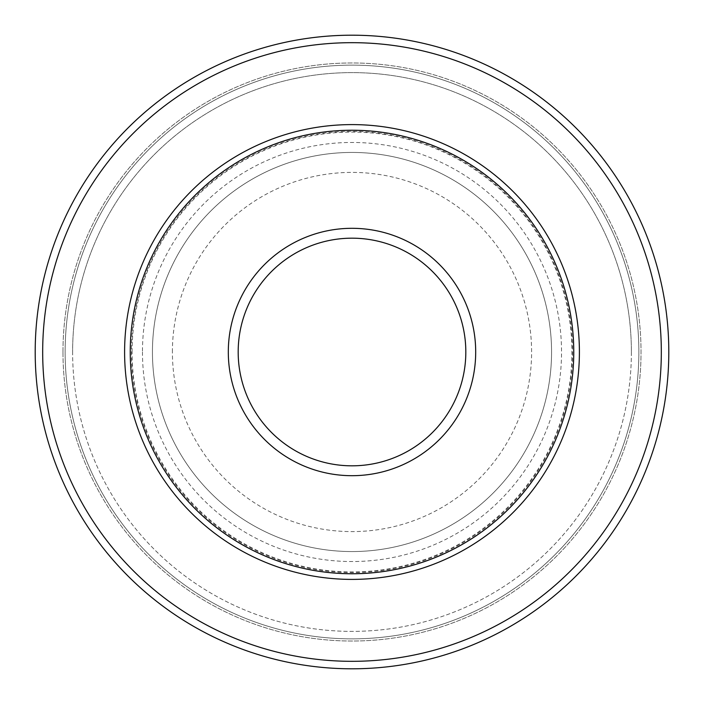 <?xml version="1.0" encoding="UTF-8"?>
<svg xmlns="http://www.w3.org/2000/svg" width="704" height="704" viewBox="0 0 704 704"><rect width="100%" height="100%" fill="white"/><g stroke="black" fill="none" stroke-linecap="round" stroke-linejoin="round"><path stroke-width="0.53" stroke-dasharray="3.52 2.64" d="M132.088 352A219.912 219.912 0 0 1 352 132.088A219.912 219.912 0 0 1 571.912 352A219.912 219.912 0 0 1 352 571.912A219.912 219.912 0 0 1 132.088 352M551.558 352A199.558 199.558 0 0 1 352 551.558A199.558 199.558 0 0 1 152.442 352A199.558 199.558 0 0 1 352 152.442A199.558 199.558 0 0 1 551.558 352A199.558 199.558 0 0 1 352 551.558A199.558 199.558 0 0 1 152.442 352A199.558 199.558 0 0 1 352 152.442A199.558 199.558 0 0 1 551.558 352A199.558 199.558 0 0 0 352 152.442A199.558 199.558 0 0 0 152.442 352M172.401 352A179.599 179.599 0 0 1 352 172.401A179.599 179.599 0 0 1 531.599 352A179.599 179.599 0 0 1 352 531.599A179.599 179.599 0 0 1 172.401 352M35.2 352A316.8 316.8 0 0 1 352 35.2A316.8 316.8 0 0 1 668.8 352A316.8 316.8 0 0 1 352 668.8A316.8 316.8 0 0 1 35.2 352A316.8 316.8 0 0 1 352 35.2A316.8 316.8 0 0 1 668.8 352A316.8 316.8 0 0 1 352 668.8A316.8 316.8 0 0 1 35.2 352A316.8 316.8 0 0 1 352 35.2A316.8 316.8 0 0 1 668.8 352A316.8 316.8 0 0 1 352 668.8A316.8 316.8 0 0 1 35.2 352A316.8 316.8 0 0 0 352 668.8A316.8 316.8 0 0 0 668.8 352M62.973 352A289.027 289.027 0 0 1 352 62.973A289.027 289.027 0 0 1 641.027 352A289.027 289.027 0 0 1 352 641.027A289.027 289.027 0 0 1 62.973 352A289.027 289.027 0 0 1 352 62.973A289.027 289.027 0 0 1 641.027 352A289.027 289.027 0 0 1 352 641.027A289.027 289.027 0 0 1 62.973 352M631.382 352A279.382 279.382 0 0 1 352 631.382A279.382 279.382 0 0 1 72.618 352A279.382 279.382 0 0 1 352 72.618A279.382 279.382 0 0 1 631.382 352A279.382 279.382 0 0 1 352 631.382A279.382 279.382 0 0 1 72.618 352A279.382 279.382 0 0 1 352 72.618A279.382 279.382 0 0 1 631.382 352A279.382 279.382 0 0 0 352 72.618A279.382 279.382 0 0 0 72.618 352A279.382 279.382 0 0 1 352 72.618A279.382 279.382 0 0 1 631.382 352M130.24 352A221.76 221.76 0 0 1 352 130.24A221.76 221.76 0 0 1 573.76 352A221.76 221.76 0 0 1 352 573.76A221.76 221.76 0 0 1 130.24 352M142.463 352A209.537 209.537 0 0 0 352 561.537A209.537 209.537 0 0 0 561.537 352A209.537 209.537 0 0 0 352 142.463A209.537 209.537 0 0 0 142.463 352M42.68 352A309.32 309.32 0 0 1 352 42.68A309.32 309.32 0 0 1 661.32 352A309.32 309.32 0 0 1 352 661.32A309.32 309.32 0 0 1 42.68 352M638.862 352A286.862 286.862 0 0 1 352 638.862A286.862 286.862 0 0 1 65.138 352A286.862 286.862 0 0 1 352 65.138A286.862 286.862 0 0 1 638.862 352A286.862 286.862 0 0 1 352 638.862A286.862 286.862 0 0 1 65.138 352A286.862 286.862 0 0 1 352 65.138A286.862 286.862 0 0 1 638.862 352M572.616 352A220.616 220.616 0 0 1 352 572.616A220.616 220.616 0 0 1 131.384 352A220.616 220.616 0 0 1 352 131.384A220.616 220.616 0 0 1 572.616 352"/><path stroke-width="1.06" d="M35.2 352A316.8 316.8 0 0 1 352 35.2A316.8 316.8 0 0 1 668.8 352A316.8 316.8 0 0 1 352 668.8A316.8 316.8 0 0 1 35.2 352A316.8 316.8 0 0 1 352 35.2A316.8 316.8 0 0 1 668.8 352M130.24 352A221.76 221.76 0 0 1 352 130.24A221.76 221.76 0 0 1 573.76 352A221.76 221.76 0 0 1 352 573.76A221.76 221.76 0 0 1 130.24 352M124.599 352A227.401 227.401 0 0 1 352 124.599A227.401 227.401 0 0 1 579.401 352A227.401 227.401 0 0 1 352 579.401A227.401 227.401 0 0 1 124.599 352M42.68 352A309.32 309.32 0 0 1 352 42.68A309.32 309.32 0 0 1 661.32 352A309.32 309.32 0 0 1 352 661.32A309.32 309.32 0 0 1 42.68 352M228.307 352A123.693 123.693 0 0 1 352 228.307A123.693 123.693 0 0 1 475.693 352A123.693 123.693 0 0 1 352 475.693A123.693 123.693 0 0 1 228.307 352M238.181 352A113.819 113.819 0 0 1 352 238.181A113.819 113.819 0 0 1 465.819 352A113.819 113.819 0 0 1 352 465.819A113.819 113.819 0 0 1 238.181 352"/></g></svg>
